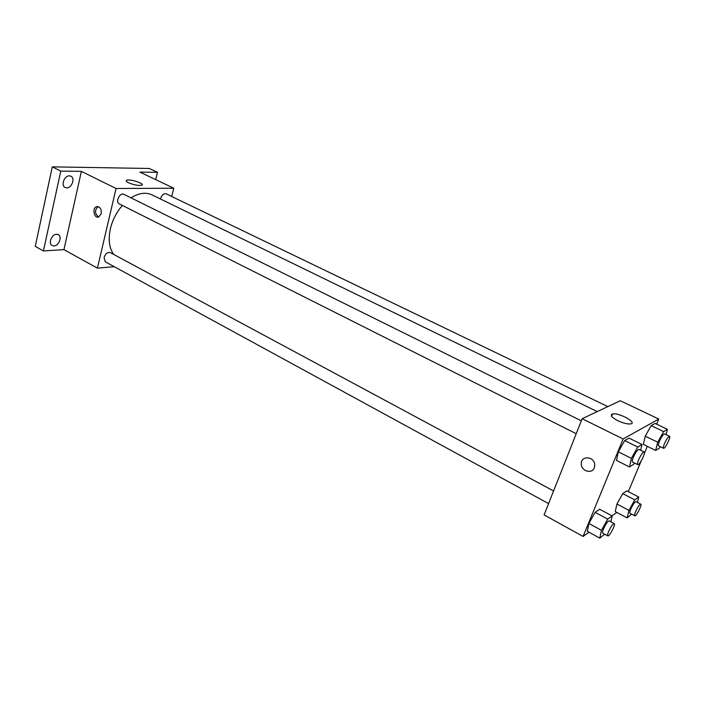 <?xml version="1.0" encoding="UTF-8"?>
<svg xmlns="http://www.w3.org/2000/svg" width="705" height="705" viewBox="0 0 705 705"><rect width="100%" height="100%" fill="white"/><g stroke="black" fill="none" stroke-linecap="round" stroke-linejoin="round"><path stroke-width="1.06" d="M114.263 266.684L97.413 268.129L63.935 249.632L43.437 250.954L35.25 246.362L52.293 166.865L149.301 168.477L157.479 172.328L155.699 179.616M53.968 245.93L52.144 245.534C48.002 243.622 51.668 234.201 56.541 234.263L58.303 234.642C62.445 236.554 58.85 245.913 53.968 245.93M66.728 187.909L65.168 187.548C60.665 185.635 64.305 175.483 69.381 175.836L70.87 176.188C75.391 178.101 71.804 188.191 66.728 187.909M63.935 249.632L81.392 171.368L60.771 171.112L52.293 166.865M43.437 250.954L60.771 171.112M97.413 268.129L116.061 188.499L81.392 171.368M116.061 188.499L173.774 188.226L139.916 172.108L157.479 172.328M128.486 182.736C126.336 181.643 125.701 180.832 126.583 180.304C129.464 178.603 145.433 183.732 141.82 185.203C138.524 185.838 134.082 185.01 128.486 182.736M122.37 205.437C116.537 212.196 112.544 219.916 110.412 228.605C108.094 239.374 109.187 247.993 113.69 254.435M597.258 411.605L151.928 194.836C145.75 192.007 138.779 193.003 131.033 197.841M173.774 188.226L171.703 196.483M607.851 406.6L166.204 193.831C163.754 193.311 161.877 194.853 160.573 198.484L160.467 198.986M553.575 490.962L110.341 252.637C107.592 251.976 105.494 253.597 104.058 257.51L105.292 261.793L548.578 503.599M576.223 433.707L119.207 203.851C115.03 202.044 119.965 192.06 123.921 194.324L581.317 420.841M101.22 213.677L98.788 216.946C94.197 218.982 91.809 208.134 96.532 206.671C99.978 206.512 101.538 208.847 101.22 213.677M98.665 216.99C94.646 213.721 94.452 210.266 98.083 206.635L98.171 206.6M589.019 532.231L583.079 536.443L544.101 514.914L582.145 418.735L620.268 400.731L658.761 419.052L656.619 424.172M616.866 512.447L612.046 515.866M643.33 444.379L645.26 436.175L651.173 425.617L655.051 423.423L651.173 425.617L645.26 436.175L643.33 444.379L655.668 450.451L657.703 442.238L663.634 431.61L667.423 429.345L666.075 434.641M587.327 531.297L588.886 523.462L595.126 512.35L599.682 509.257L595.126 512.35L588.886 523.462L587.327 531.297L599.788 538.135L601.462 530.301L607.71 519.109L612.178 515.937L610.883 521.779M647.322 446.344L644.361 453.394M641.197 460.947L628.322 491.641M583.079 536.443L623.123 438.977L658.761 419.052M615.245 511.583L616.928 504.049L622.762 493.606L626.807 490.856L622.762 493.606L616.928 504.049L615.245 511.583L627.159 517.919L628.939 510.385L634.782 499.863L638.756 497.043L637.443 502.436M616.505 460.409L618.338 451.826L624.665 440.581L629.036 438.113L624.665 440.581L618.338 451.826L616.505 460.409L629.433 466.948L631.389 458.365L637.725 447.04L642.008 444.494L640.66 450.239M623.123 438.977L582.145 418.735M617.977 420.779C611.711 417.413 609.895 415.157 612.522 413.985C618.47 412.266 637.664 422.63 630.737 423.899C627.635 424.287 623.379 423.247 617.977 420.779M594.306 467.785C591.988 474.412 581.008 471.019 581.281 463.828C580.814 455.148 594.703 456.294 594.773 465.027L594.306 467.785C591.988 474.412 581.008 471.019 581.281 463.828L581.281 463.828M634.456 462.991L633.76 464.225L629.433 466.948M644.159 451.967L638.924 449.376C637.496 449.631 635.654 452.222 633.39 457.14C632.27 459.933 631.98 461.555 632.517 462.022L637.734 464.639C639.294 465.793 646.018 452.531 644.159 451.967C642.749 452.24 640.915 454.831 638.642 459.766C637.514 462.559 637.205 464.19 637.734 464.639M631.389 458.365L618.338 451.826M637.725 447.04L624.665 440.581M642.008 444.494L629.036 438.113M660.259 446.679L659.51 448.027L655.668 450.451M669.53 436.307L664.542 433.91C663.282 434.165 661.598 436.58 659.483 441.154C658.382 443.85 658.073 445.419 658.558 445.842L663.528 448.274C664.912 449.296 671.195 436.774 669.53 436.307C668.287 436.58 666.604 439.004 664.48 443.586C663.379 446.291 663.061 447.851 663.528 448.274M657.703 442.238L645.26 436.175M663.634 431.61L651.173 425.617M667.423 429.345L655.051 423.423M604.643 534.178L599.788 538.135M614.249 523.586L609.199 520.88C607.745 521.18 605.859 523.815 603.55 528.785C602.546 531.288 602.282 532.742 602.757 533.156L607.789 535.897C609.243 537.051 616.003 524.167 614.249 523.586C612.804 523.903 610.927 526.547 608.6 531.535C607.595 534.038 607.322 535.492 607.789 535.897M601.462 530.301L588.886 523.462M607.71 519.109L595.126 512.35M612.178 515.937L599.682 509.257M631.618 514.139L627.159 517.919M640.774 504.172L635.963 501.66C634.667 501.96 632.949 504.419 630.79 509.036C629.803 511.469 629.521 512.879 629.953 513.266L634.756 515.804C636.06 516.827 642.352 504.657 640.774 504.172C639.505 504.48 637.787 506.948 635.619 511.583C634.623 514.015 634.333 515.425 634.756 515.804M628.939 510.385L616.928 504.049M634.782 499.863L622.762 493.606M638.756 497.043L626.807 490.856M98.083 206.635L96.532 206.671M126.354 181.264L126.583 180.304M611.623 416.214L612.522 413.985"/></g></svg>
